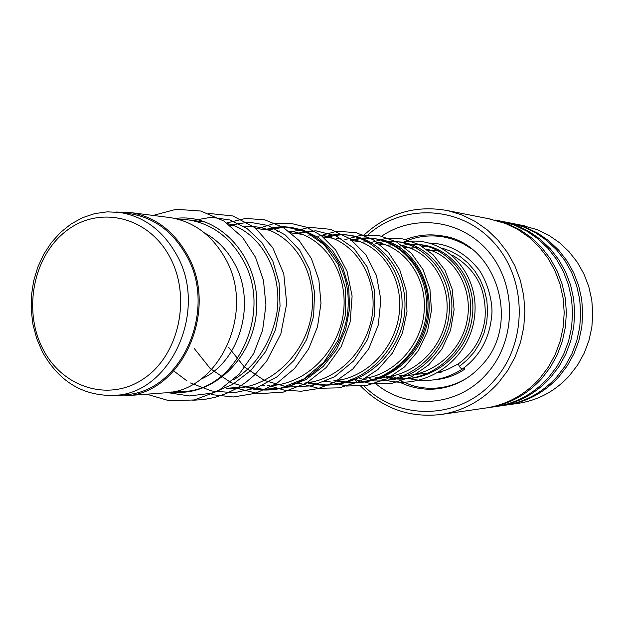 <?xml version="1.0" encoding="UTF-8"?>
<svg xmlns="http://www.w3.org/2000/svg" width="624" height="624" viewBox="0 0 624 624"><rect width="100%" height="100%" fill="white"/><g stroke="black" fill="none" stroke-linecap="round" stroke-linejoin="round"><path stroke-width="0.94" d="M169.588 256.589C148.091 216.442 99.473 205.218 66.635 230.654C33.47 255.52 22.659 310.066 42.838 348.871C62.517 388.011 109.762 402.659 144.44 378.191C179.423 354.323 191.599 296.361 169.588 256.589M176.147 253.976C162.591 230.326 143.894 216.489 120.058 212.48L107.297 211.84L94.645 213.619L82.423 217.729L70.957 224.063L60.52 232.424L51.371 242.58L43.727 254.272L37.768 267.197L33.641 281.026L31.434 295.417L31.2 310.003L32.947 324.441L36.637 338.372L42.175 351.437C58.664 381.256 82.407 395.92 113.412 395.429C170.5 394.781 209.235 309.839 176.147 253.976M114.41 395.359L123.833 394.672C180.445 394.017 218.821 310.05 186.022 254.818C172.583 231.434 154.042 217.753 130.4 213.782L127.702 213.439M173.729 391.537L182.598 391.544C237.151 390.749 273.92 311.267 242.362 258.944C229.445 236.8 211.606 223.813 188.861 219.968L178.23 219.274M200.632 379.298C239.803 362.794 257.306 302.297 233.86 262.408C226.496 249.296 216.692 239.46 204.461 232.9M125.011 395.803L163.925 392.925C219.375 392.145 256.799 310.892 224.71 257.416C211.567 234.796 193.432 221.528 170.313 217.612L167.653 217.277M111.329 395.538L124.02 395.881C181.35 395.132 220.171 310.089 186.943 254.155C173.339 230.498 154.588 216.645 130.681 212.589L116.126 212.02M363.917 385.866C398.736 421.45 460.613 420.1 494.458 380.156C527.678 342.927 527.428 279.373 493.997 242.72C460.957 205.639 403.744 203.104 368.152 234.624M364.315 234.78C388.479 212.753 416.442 204.734 448.204 210.725L462.049 214.976L475.184 221.411L487.313 229.921L498.131 240.31L507.39 252.369L514.847 265.824L520.33 280.355L523.7 295.643L524.854 311.321L523.786 327.015L520.502 342.358L515.096 356.975L507.702 370.547L498.498 382.738C482.438 400.522 463.141 411.115 440.606 414.531C409.648 417.986 383.035 408.548 360.781 386.209M505.721 405.14L518.201 403.354C538.216 400.319 555.321 391.061 569.517 375.578L577.652 364.97L584.189 353.176L588.962 340.47L591.856 327.148L592.8 313.521L591.77 299.902L588.791 286.627L583.939 273.983L577.333 262.283L569.135 251.776L559.549 242.713L548.8 235.279L537.147 229.632L521.212 225.17M440.606 414.531L485.488 408.065C506.579 404.867 524.62 395.047 539.612 378.596L548.2 367.318L555.103 354.775L560.149 341.266L563.207 327.093L564.205 312.593L563.121 298.116L559.978 283.99L554.853 270.551L547.88 258.11L539.237 246.948L529.121 237.323L517.787 229.437L505.495 223.454L488.709 218.735M486.938 407.846L487.984 407.706C508.997 404.524 526.968 394.742 541.897 378.362L550.454 367.138L557.326 354.65L562.349 341.203L565.391 327.093L566.389 312.663L565.305 298.249L562.177 284.185L557.076 270.808L550.134 258.43L541.515 247.315L531.445 237.736L520.151 229.882L507.913 223.93L495.004 219.983L502.024 221.372L498.248 220.623M487.984 407.706L495.089 406.676C515.861 403.533 533.637 393.877 548.395 377.707L556.85 366.623L563.644 354.307L568.612 341.032L571.623 327.109L572.606 312.866L571.529 298.639L568.433 284.762L563.394 271.557L556.53 259.334L548.012 248.368L538.052 238.906L526.89 231.153L514.784 225.272L502.024 221.372M496.493 406.466L497.5 406.333C518.193 403.198 535.899 393.58 550.594 377.481L559.026 366.452L565.789 354.19L570.734 340.969L573.729 327.116L574.712 312.936L573.643 298.771L570.562 284.957L565.539 271.807L558.698 259.639L550.22 248.726L540.298 239.304L529.175 231.582L517.117 225.724L504.403 221.84L511.181 223.181L507.46 222.448M497.5 406.333L504.356 405.343C524.831 402.246 542.334 392.746 556.873 376.849L565.204 365.96L571.896 353.855L576.779 340.805L579.743 327.124L580.71 313.131L579.657 299.146L576.607 285.511L571.639 272.532L564.884 260.52L556.491 249.74L546.679 240.435L535.681 232.807L523.754 227.019L511.181 223.181M506.688 405.007C527.085 401.918 544.526 392.465 559.003 376.639L567.302 365.789L573.963 353.738L578.83 340.751L581.786 327.132L582.746 313.193L581.693 299.278L578.659 285.698L573.713 272.774L566.974 260.816L558.62 250.084L548.847 240.817L537.888 233.228L526.009 227.464L513.482 223.642L524.846 225.888M357.599 382.73L355.376 380.086M409.422 378.674C428.033 382.793 445.552 379.665 461.978 369.291L459.295 366.491L458.414 363.823C472.306 353.543 480.925 340.018 484.263 323.248C486.299 314.426 485.449 295.3 479.092 282.734C473.663 271.573 464.584 262.291 451.854 254.888M463.281 368.199L464.747 369.088L464.49 367.208M428.727 250.38L439.171 250.895M447.424 386.896L438.235 387.925M402.753 242.502C415.662 236.449 429.14 234.569 443.188 236.863L450.762 238.633L457.283 240.934L463.577 243.898L471.034 248.516M467.548 377.699C458.219 383.526 448.219 386.95 437.557 387.988C428.688 388.799 420.007 387.894 411.52 385.281L401.006 381.03M396.373 378.464L392.582 376.007M395.959 246.223L397.8 245.123M255.59 389.259C302.554 396.435 348.621 352.342 348.208 302.227C348.746 252.026 304.543 216.138 265.793 229.718C304.543 216.138 348.746 252.026 348.208 302.227C348.621 352.342 302.554 396.435 255.59 389.259M335.416 380.234C378.175 393.19 425.615 356.92 427.853 310.393C431.122 263.858 389.399 228.142 352.186 240.669C389.399 228.142 431.122 263.858 427.853 310.393C425.615 356.92 378.175 393.19 335.416 380.234M399.953 382.286C411.45 387.839 423.556 390.055 436.262 388.931C454.163 387.013 469.49 378.955 482.227 364.751C521.851 322.881 495.643 242.268 441.964 235.864C429.523 233.782 417.417 234.998 405.655 239.522M381.701 236.176C415.319 213.041 463.718 220.077 490.246 253.796C517.062 287.243 515.736 341.078 487.289 373.168C458.718 406.864 407.417 410.623 375.406 383.401M371.6 380.102L369.127 377.738M459.295 366.491L467.321 359.767L474.341 351.866L479.957 342.716L484.138 332.756L486.704 322.187L487.617 311.314L486.845 300.456L484.396 289.91L480.347 279.973L474.841 270.933L468.023 263.032L460.106 256.464L451.3 251.417L441.862 248.009M427.612 246.121L422.253 246.363M415.919 247.315L412.043 248.258M167.474 392.597L189.454 395.951L211.622 393.214L232.573 384.485L250.965 370.321L265.582 351.64L275.48 329.768L280.051 306.259L279.092 282.789L272.821 261.05L261.846 242.557L247.104 228.556L229.804 219.96L211.271 217.246L192.878 220.475M173.831 370.999L187.036 380.944M190.531 382.972L211.77 391.006L234.312 392.714L256.589 387.902L277.009 376.849L294.091 360.36L306.571 339.69L313.56 316.469L314.621 292.555L309.824 269.857L299.715 250.162L285.285 234.983L267.836 225.428L248.875 222.121L229.975 225.178M194.158 348.387L210.218 368.527L231.176 382.738L255.232 389.602L280.231 388.331L303.833 378.955L323.794 362.318L338.177 340.072L345.618 314.527L345.509 288.358L338.075 264.311L324.34 244.858L305.971 231.917L285.082 226.676L263.96 229.484M228.805 347.552L244.28 366.865L264.482 380.492L287.68 387.059L311.766 385.835L334.503 376.834L353.714 360.883L367.528 339.573L374.634 315.089L374.455 290.012L367.193 266.947L353.847 248.274L336.008 235.841L315.736 230.786L295.214 233.446M305.916 382.418C350.236 395.936 399.477 358.145 401.926 309.652C405.428 261.136 362.372 224 324.059 237.104M333.902 380.351C376.74 393.331 424.273 356.983 426.527 310.362C429.811 263.726 388.019 227.932 350.75 240.49M359.83 378.433C401.287 390.913 447.229 355.906 449.311 311.017C452.384 266.105 411.801 231.574 375.515 243.633M383.932 376.646C424.086 388.674 468.53 354.9 470.465 311.618C473.351 268.328 433.906 234.959 398.572 246.55M246.574 386.81L266.799 389.797L287.173 387.254L306.4 379.298L323.24 366.421L336.593 349.487L345.587 329.659L349.666 308.334L348.644 287.04L342.716 267.283L332.436 250.427L318.661 237.627L302.492 229.687L285.145 227.066L267.899 229.858M309.176 382.177C353.324 395.632 402.363 358.012 404.789 309.738C408.268 261.44 365.352 224.461 327.163 237.502M336.913 380.125C373.519 390.92 415.069 366.569 426.083 327.998C437.635 289.552 415.857 247.97 383.144 240.053M390.905 379.993C424.008 375.242 450.895 343.512 451.854 309.098C453.118 274.669 428.743 244.834 399.586 241.901M386.537 376.451C424.546 387.73 467.08 358.16 472.189 317.351C478.101 276.604 445.349 240.427 410.6 244.897M130.4 213.782L120.058 212.48M431.964 250.786L427.955 250.279M409.859 247.985L404.719 247.33M386.092 244.975L379.657 244.156M360.477 241.722L352.552 240.716M332.779 238.212L323.131 236.987M302.718 234.398L291.065 232.924M269.997 230.256L256.019 228.478M234.234 225.716L229.765 225.155M205.967 222.136L188.861 219.968M170.313 217.612L130.681 212.589M441.043 372.419L438.376 372.622M428.555 373.347L416.122 374.267M392.621 376.007L392.168 376.038M367.887 377.832L366.304 377.949M341.149 379.813L338.294 380.024M312.195 381.958L307.85 382.278M280.761 384.283L274.654 384.735M246.496 386.818L229.336 388.089M193.986 390.702L183.534 391.474M436.94 388.861L436.262 388.931M492.539 219.492L448.204 210.725M426.964 249.53L428.025 249.506M187.941 391.147L191.1 391.287M233.353 379.938C240.825 375.5 247.962 369.455 254.748 361.826C266.066 347.755 273.421 331.594 276.806 313.349C283.241 271.019 259.717 231.59 227.698 223.61M226.239 388.315C269.303 391.716 310.253 351.499 312.359 305.861C315.175 260.021 281.159 222.121 243.953 226.949M261.277 385.726L264.872 385.858M273.445 385.453C310.939 381.716 342.576 345.548 344.058 305.378C345.61 265.816 319.192 233.906 288.678 231.075M279.497 230.989L277.415 231.192M293.413 383.347L298.093 383.479M306.836 382.879C341.055 378.659 370.414 346.367 372.949 308.365C375.274 271.019 350.797 238.914 320.775 235.186M311.501 234.819L308.194 235.092M323.021 381.155L328.63 381.264M337.529 380.476C371.108 375.5 397.972 343.247 399.664 308.513C401.552 273.991 378.893 243.438 350.314 239.015M340.954 238.391L336.57 238.696M350.345 379.135L356.78 379.205M365.82 378.238C397.316 372.871 422.783 342.217 424.273 309.66C426.278 277.087 404.742 247.439 377.582 242.588M368.152 241.722L362.84 242.026M375.671 377.255C408.743 379.571 440.692 352.513 446.105 318.919C452.267 285.402 431.317 251.675 402.862 245.934M393.354 244.842L387.223 245.115M399.212 375.515C430.778 377.777 461.815 352.076 467.22 319.901C473.39 287.828 453.601 255.255 426.34 249.07M416.754 247.759L409.929 247.993M421.317 373.877L429.445 373.831M438.766 372.388L447.416 369.502L458.351 363.862M175.141 218.509C216.77 212.48 257.72 253.828 256.799 304.574C256.612 355.189 214.609 397.387 171.701 391.95M153.137 215.436L176.147 209.29L200.764 211.021L223.938 221.036L242.619 237.471L255.489 257.244L263.453 280.27L265.933 305.113L262.618 330.221L253.679 353.574L239.288 374.049L218.447 390.819L194.345 399.953L169.315 400.803L146.718 394.196M192.761 400.257L203.993 399.539L215.085 397.34L225.88 393.697L236.223 388.651L245.942 382.278L254.904 374.681L266.627 361.218L280.839 333.934L286.705 303.638L283.787 273.866L272.774 247.72L255.146 227.776L232.924 215.959L208.634 213.416M189.392 218.283L186.389 219.648M211.099 394.571L233.353 396.973L255.512 393.307L276.518 383.581L294.622 368.449L308.568 349.05L317.515 326.781L320.993 303.202L318.872 279.911L311.384 258.515L299.122 240.544L283.117 227.354L264.904 219.89L245.731 218.4L226.785 222.947M234.577 387.699L258.492 393.697L283.195 392.137L306.462 383.097L326.36 367.403L341.32 346.429L350.15 321.937L352.1 296.065L347.022 271.198L335.579 249.881L321.29 235.56L306.29 227.152L290.02 223.15L273.499 223.704L257.665 228.688M267.688 385.25L284.084 390.094L301.158 391.24L318.185 388.588L334.339 382.239L352.825 369.018L368.651 348.964L378.261 325.073L380.858 299.824L376.483 275.613L365.773 254.631L349.892 238.711L330.4 229.304L309.317 227.292L289.021 232.666M298.186 382.988L318.443 388.292L339.206 387.847L359.666 381.482L377.933 369.533L392.512 352.989L402.394 333.185L406.988 311.626L406.037 289.926L399.703 269.708L388.51 252.548L373.48 239.858L356.101 232.619L336.827 231.27L317.967 236.332M326.36 380.905L346.328 386.038L367.146 385.367L387.044 378.815L404.508 366.951L418.314 350.719L427.518 331.344L431.488 310.268L429.944 289.107L423.01 269.552L411.341 253.289L396.271 241.777L379.556 235.708L361.85 235.006L344.768 239.733M352.49 378.971L372.122 383.947L392.395 383.175L411.684 376.693L428.548 365.056L441.815 349.175L450.551 330.252L454.1 309.699L452.189 289.13L444.974 270.293L433.235 254.873L418.774 244.405L402.683 238.898L385.843 238.399L369.65 242.884M380 378.401C421.676 393.596 469.544 361.834 474.56 316.454C480.16 270.559 440.989 233.493 403.229 242.424M464.747 369.088C456.144 375.196 445.809 378.815 433.727 379.946M429.601 243.056C448.562 243.571 465.098 252.564 479.232 270.052C488.218 283.444 492.492 302.172 491.923 313.186C490.199 337.428 480.223 356.132 462.002 369.283M450.7 238.009L443.188 236.863M443.274 387.426L444.171 387.691"/></g></svg>
